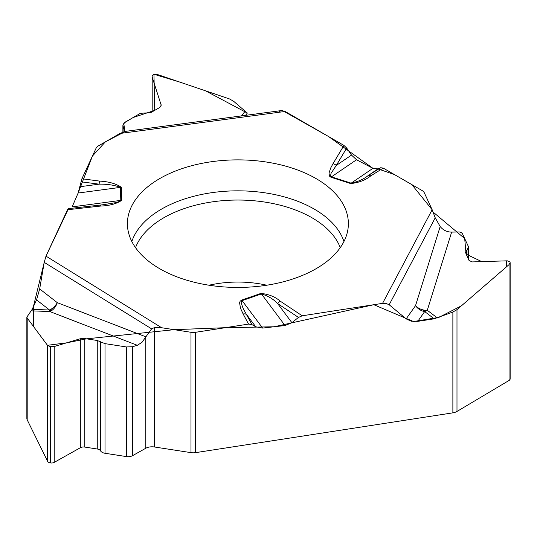 <?xml version="1.0" encoding="UTF-8"?>
<svg xmlns="http://www.w3.org/2000/svg" width="537" height="537" viewBox="0 0 537 537"><rect width="100%" height="100%" fill="white"/><g stroke="black" fill="none" stroke-linecap="round" stroke-linejoin="round"><path stroke-width="0.81" d="M440.179 226.54L440.327 226.728C443.314 230.272 447.093 232.065 451.651 232.105L427.291 310.279A11.478 8.303 -162.7 0 1 415.544 305.613A11.478 9.257 -144.8 0 0 424.68 311.561L417.773 321.348L411.268 321.22L406.167 318.891L415.544 305.613L440.179 226.54L435.218 217.807L432.157 209.725L424.297 192.79A8.968 5.175 180 0 0 421.975 190.474L383.223 168.094L380.733 167.732L377.981 168.887L394.373 174.532L411.879 184.641L432.204 209.826M124.698 131.505L122.892 125.396L124.785 122.342L140.446 113.3L150.716 112.683L159.851 107.407L161.214 105.205L152.186 77.14L152.072 76.429L153.314 74.536L156.992 74.361L229.514 98.949L233.669 101.312L247.342 113.072L245.563 115.354M125.155 132.787L123.718 123.215L133.156 117.509L154.716 110.374L153.951 74.26L179.7 82.06L205.443 90.787L247.342 113.072M346.694 148.058L336.276 165.45L351.5 155.079L346.694 148.058L343.948 145.42L285.127 111.461L281.616 110.555M351.5 155.079L356.534 159.764L372.947 168.316L377.981 168.887L368.154 175.579L380.733 167.732M510.15 262.754L510.15 378.9A3.873 2.235 180 0 1 509.056 380.458L456.987 411.449A8.968 5.175 0 0 1 452.872 412.846L195.629 452.637A8.968 5.175 0 0 1 190.991 452.637L154.347 446.972A8.968 5.175 0 0 0 145.782 448.254L132.572 455.658A6.457 3.725 180 0 1 126.403 456.584L105.004 453.268A6.457 3.725 180 0 1 100.647 451.006L100.412 450.644A4.665 2.692 0 0 0 97.264 449.006L84.786 447.079A4.665 2.692 0 0 0 80.328 447.744L54.203 462.377A3.873 2.235 180 0 1 50.505 462.934L50.364 462.907A3.873 2.235 180 0 1 47.639 461.364L27.192 419.833A8.968 5.175 0 0 1 26.85 418.417L26.85 317.132L27.192 318.032L27.192 419.833M452.872 412.846L452.872 312.051L434.191 318.803L424.68 311.561A1 0.577 0 0 0 425.398 310.876A1 0.577 0 0 0 424.237 310.44A1 0.577 0 0 0 423.438 311.091M417.773 321.348L434.191 318.803M406.167 318.891L389.177 304.754L385.781 303.338L382.566 303.365L302.224 315.796L280.22 301.15A5.377 3.316 123.6 0 0 277.582 303.519C273.467 299.122 268.077 295.927 261.418 293.934L285.026 325.529L262.613 328.073L255.733 326.798L251.967 324.637L248.571 324.093L243.12 313.957A5.377 4.195 -28.2 0 1 246.483 314.42L255.733 326.798M285.026 325.529L291.906 322.69L298.471 317.421L302.224 315.796M145.889 336.82L142.003 342.338L137.331 345.291L49.753 311.527A11.478 7.015 -68.9 0 0 57.311 302.673A11.478 6.686 -52.1 0 1 49.552 310.003L36.556 299.888L39.671 288.933L57.311 302.673L145.889 336.82L151.622 328.859L154.347 327.617L161.664 327.745L190.991 332.282A8.968 5.175 180 0 0 195.629 332.282L248.571 324.093M451.651 232.105L459.35 231.964L461.189 232.521L462.364 233.575L468.237 246.188L468.459 247.201L465.552 252.585L469.056 260.519L472.285 261.915L507.297 260.828L509.982 261.989L510.15 262.68L509.056 264.62L456.987 309.648L456.987 411.449M452.872 312.051L456.987 309.648M125.436 131.37L119.872 133.491L98.405 145.889A8.968 5.175 180 0 0 96.083 148.205L81.899 178.767L78.134 193.031L120.422 187.373C114.354 185.077 107.232 184.01 99.056 184.164L79.979 186.722M26.85 317.119L32.16 309.366L49.552 310.003A1 0.577 0 0 0 50.23 310.708A1 0.577 0 0 0 51.465 310.346A1 0.577 0 0 0 50.887 309.621M36.556 299.888L32.16 309.366M39.671 288.933L44.222 262.365L45.994 256.136L161.664 327.745M68.528 208.631L67.521 209.745L45.994 256.136M72.065 207.034L78.134 193.031L72.133 206.893L120.812 200.375L119.905 201.308L115.549 202.677L103.466 204.684M137.331 345.291L132.572 346.714L126.403 346.949L105.004 343.64L97.264 340.498L84.786 338.565L80.328 338.74L54.203 346.533L50.364 346.654L47.639 345.519L27.192 318.032M209.302 162.046A110.481 63.782 180 0 1 348.238 226.809A110.481 63.782 180 0 1 237.898 287.436A110.481 63.782 180 0 1 127.551 226.809A110.481 63.782 180 0 1 209.302 162.046M282.482 110.541L328.577 136.546L372.94 168.316L351.164 183.157C358.058 181.701 363.724 179.177 368.154 175.579A5.377 3.222 -122 0 1 370.738 175.894L383.223 168.094M343.948 145.42L332.98 163.745A5.377 4.148 -149.1 0 1 336.276 165.45L331 173.438L330.57 175.995L331.457 176.854L356.534 159.764M291.906 322.69L277.582 303.519L298.471 317.421M251.967 324.637L243.12 308.399L241.214 303.049L241.254 301.599L242.106 300.633A5.377 2.262 -109.1 0 0 241.63 300.102L260.942 293.403A5.377 2.262 -109.1 0 1 261.418 293.934L242.106 300.633L262.613 328.073M437.373 317.958L427.291 310.279A11.478 8.37 -52.7 0 1 424.68 311.561M332.98 163.745L330.711 167.967L329.02 173.035L329.456 176.123L331 177.257A5.377 2.128 -72.3 0 1 331.457 176.854L351.164 183.157A5.377 2.128 107.7 0 0 350.708 183.567C358.79 182.708 365.469 180.15 370.738 175.894M121.355 187.292L121.745 200.301A5.377 4.39 178.3 0 0 120.812 200.375L120.422 187.373A5.377 4.39 -1.7 0 1 121.355 187.292C116.026 183.681 108.85 181.62 99.835 181.117A5.377 0.973 97.5 0 0 99.056 184.164L80.986 181.801M99.963 205.121L104.299 204.577L99.895 205.114A5.377 0.832 83.6 0 1 100.493 206.067L67.521 209.745M99.828 205.141A5.377 0.832 83.6 0 1 99.895 205.114L68.4 208.625M31.307 310.849L49.753 311.527A11.478 1.054 92.1 0 1 49.552 310.003M45.021 258.827L45.276 258.008M45.934 256.263L68.508 208.625M78.194 192.897L92.431 156.066L105.373 141.862L125.504 131.364M278.683 112.32L280.28 111.085M373.101 168.396L377.934 168.907M433.151 212.108L464.686 238.535L466.082 254.122L481.743 261.62L506.525 260.848L506.237 267.064L461.404 305.835L438.93 317.367L413.544 321.535L373.806 304.714L274.145 326.764L225.285 327.698L174.122 329.678L86.524 338.834L66.507 342.861L47.464 345.298L33.388 326.362L33.368 306.761L44.222 262.365L151.622 328.859M209.014 285.221A78.899 45.551 180 0 1 217.478 283.61A78.899 45.551 180 0 1 266.782 285.221M195.629 332.282L195.629 452.637M509.056 380.458L509.056 264.62M466.599 255.216L466.599 250.504M467.015 256.115L467.015 250.088M152.186 111.83L152.186 77.14M161.073 106.017L161.073 104.353M123.087 131.974L123.087 126.578M190.991 452.637L190.991 332.282M154.347 446.972L154.347 327.617M50.364 462.907L50.364 346.654M47.639 461.364L47.639 345.519M50.505 462.934L50.505 346.68M54.203 462.377L54.203 346.533M80.328 447.744L80.328 338.74M84.786 447.079L84.786 338.565M97.264 449.006L97.264 340.498M100.412 450.644L100.412 341.713M100.647 451.006L100.647 341.955M105.004 453.268L105.004 343.64M126.403 456.584L126.403 346.949M132.572 455.658L132.572 346.714M145.782 448.254L145.782 337.041M260.942 293.403C268.822 294.242 275.246 296.82 280.22 301.15M432.157 209.725L382.566 303.365M331 177.257L350.708 183.567M119.872 133.491L285.127 111.461M99.835 181.117L81.899 178.767M121.745 200.301C116.556 203.825 109.467 205.745 100.493 206.067M243.12 313.957L240.462 308.11L239.589 302.767L240.126 301.237L241.63 300.102M435.218 217.807L389.177 304.754M131.84 241.522A107.95 62.326 180 0 1 209.96 192.958A107.95 62.326 180 0 1 343.948 241.522M135.532 247.651A104.762 60.486 180 0 1 210.779 202.1A104.762 60.486 180 0 1 340.257 247.651M241.489 115.898L245.006 111.374M468.459 247.315L468.459 259.23M152.072 76.496L152.072 111.897M122.892 125.504L122.892 132.048M281.831 110.521L125.383 131.377"/></g></svg>
